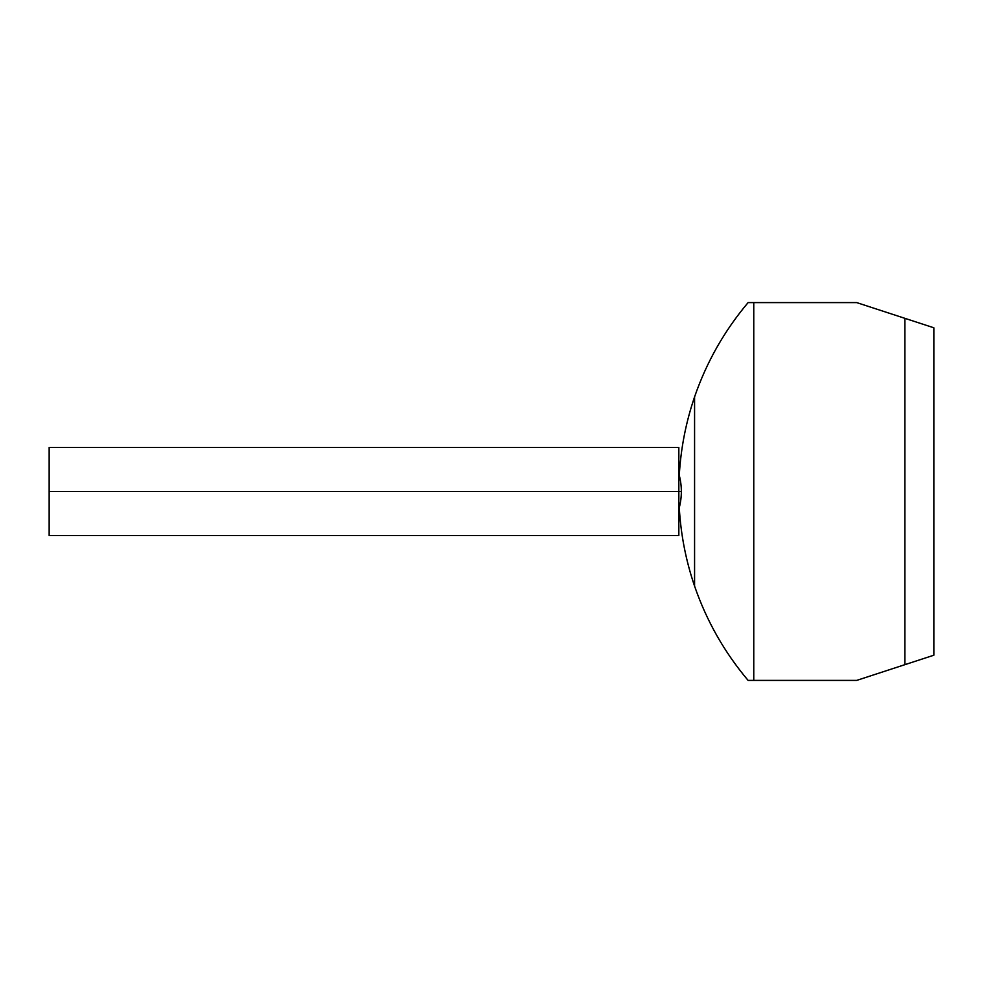 <?xml version="1.0" encoding="UTF-8"?>
<svg xmlns="http://www.w3.org/2000/svg" width="983" height="983" viewBox="0 0 983 983"><rect width="100%" height="100%" fill="white"/><g stroke="black" fill="none" stroke-linecap="round" stroke-linejoin="round"><path stroke-width="1.47" d="M856.685 302.592L748.112 302.592C724.41 330.706 706.568 362.137 694.576 396.886C685.901 422.334 680.801 448.469 679.278 475.317C682.042 486.106 682.042 496.894 679.278 507.683C682.042 496.894 682.042 486.106 679.278 475.317C680.801 448.469 685.901 422.334 694.576 396.886L694.576 586.114C706.568 620.863 724.41 652.294 748.112 680.408L753.764 680.408L748.112 680.408C724.41 652.294 706.568 620.863 694.576 586.114L694.576 396.886C706.568 362.137 724.41 330.706 748.112 302.592L753.764 302.592L753.764 680.408L856.685 680.408L753.764 680.408L753.764 302.592L856.685 302.592L904.888 318.332L856.685 302.592M679.29 475.096L679.486 471.987M679.671 469.296L679.831 467.392M679.843 467.158L679.929 466.139L678.835 466.311L678.835 491.5L681.379 491.5L678.835 491.5L678.835 535.575L49.15 535.575L49.15 491.5L678.835 491.5L49.15 491.5L49.15 447.425L678.835 447.425L678.835 491.5M679.929 516.861L679.843 515.842L679.929 516.861M679.831 515.608L679.671 513.704L679.831 515.608M679.339 508.641L679.29 507.904M679.278 507.683C680.801 534.531 685.901 560.666 694.576 586.114C685.901 560.666 680.801 534.531 679.278 507.683M933.85 327.781L904.888 318.332L904.888 664.668L933.85 655.219L933.85 327.781L933.85 655.219L904.888 664.668L904.888 318.332L933.85 327.781M856.685 680.408L904.888 664.668L856.685 680.408M49.15 491.5L49.15 447.425L49.15 491.5M678.835 516.689L679.917 516.689"/></g></svg>

